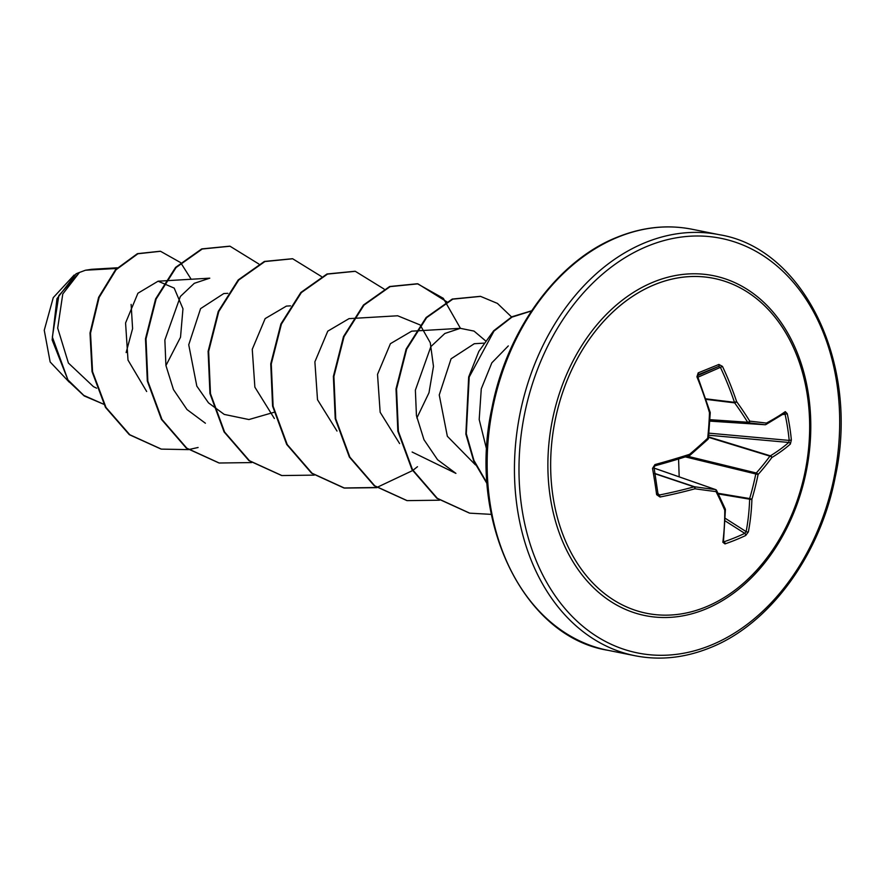 <?xml version="1.0" encoding="UTF-8"?>
<svg xmlns="http://www.w3.org/2000/svg" width="885" height="885" viewBox="0 0 885 885"><rect width="100%" height="100%" fill="white"/><g stroke="black" fill="none" stroke-linecap="round" stroke-linejoin="round"><path stroke-width="1.33" d="M723.543 541.166L724.184 541.72A1.615 0.896 71 0 1 724.981 543.91L722.846 542.251A214.69 113.557 -110 0 0 724.76 510.236A213.893 79.484 -132.5 0 0 716.042 491.606A213.893 23.187 -168.1 0 1 694.968 488.774A1.615 0.819 -81.9 0 0 694.548 486.761A212.289 23.01 11.9 0 0 715.467 489.56A1.615 1.228 -70.7 0 1 716.242 490.124A1.615 0.896 153 0 1 716.573 490.401A1.615 0.896 153 0 1 716.042 491.606A1.615 0.985 -82.9 0 0 715.467 489.56L653.716 467.977M656.648 494.693A1.615 0.564 -7.8 0 0 657.787 493.985A1.615 0.564 -7.8 0 0 657.699 493.83L659.402 495.003A213.075 76.287 -5.6 0 0 694.072 486.838A1.615 0.653 -105.4 0 1 694.968 488.774A214.69 76.862 174.4 0 1 660.033 497.016L656.648 494.693A214.48 56.85 -103.8 0 0 654.734 481.65A214.48 56.85 -103.8 0 0 652.533 468.397L653.606 467.734M654.911 284.527A170.805 127.584 -78.7 0 1 804.553 380.528L804.553 380.528A214.69 214.69 0 0 1 769.839 553.955A170.805 127.584 -78.7 0 1 554.397 504.605A170.805 127.584 -78.7 0 1 716.264 278.886A170.805 127.584 -78.7 0 1 769.839 553.955A170.805 127.584 -78.7 0 1 705.422 607.11A170.805 127.584 -78.7 0 1 553.136 497.425A170.805 127.584 -78.7 0 1 654.911 284.527M718.908 364.454L722.47 366.401L720.412 367.363L718.609 366.423A212.876 3.02 157.3 0 0 698.044 374.775L698.044 374.775A1.615 0.874 67.8 0 0 698.199 372.873A214.48 3.042 -22.7 0 1 708.797 368.558A214.48 3.042 -22.7 0 1 718.908 364.454A1.615 1.04 68 0 1 718.609 366.423L697.513 375.66M785.283 411.636A1.615 1.383 -125.2 0 1 784.785 413.085L765.901 424.546A1.615 1.228 -118.2 0 1 765.47 424.667A1.615 1.228 -86.3 0 1 764.994 424.734A212.289 4.624 -174.8 0 0 748.422 422.809A1.615 1.151 -83.5 0 0 749.728 421.138A213.893 4.668 5.2 0 1 766.432 423.085A214.69 48.907 -12.1 0 0 785.283 411.636L787.241 413.671A214.48 179.467 53.1 0 1 791.356 439.967L790.36 444.06A214.69 76.862 174.4 0 1 771.831 457.556A213.893 120.437 154 0 1 758.091 474.526A213.893 155.295 95.9 0 1 751.907 499.206A214.69 141.511 65.5 0 1 748.378 531.874L745.701 535.491A214.48 119.575 -172.2 0 1 735.634 539.916A214.48 119.575 -172.2 0 1 724.981 543.91M117.285 267.79L91.631 269.305L85.48 270.224L79.462 272.458L62.78 293.975L57.691 328.103L68.41 363.038L93.423 386.623L96.609 388.183M126.135 352.562L132.595 328.612L131.124 304.418M116.654 268.465L85.48 270.224M165.938 365.582L180.518 337.229L182.963 308.776L174.19 288.112L158.094 281.198L137.916 293.234L125.57 322.97L128.004 360.095L146.667 391.502M227.843 293.322L223.783 293.555L200.585 308.633L188.737 344.774L196.813 386.114L208.495 402.852L224.237 414.412L248.928 419.545L273.952 412.31M290.479 305.856L286.408 306.099L265.157 318.589L252.258 349.309L254.869 387.154L274.361 418.505M353.104 318.401L349.044 318.633L327.771 331.156L314.883 361.832L317.505 399.721L336.997 431.05M415.74 330.935L411.669 331.178L390.429 343.668L377.519 374.377L380.152 412.266L399.622 443.584M483.807 343.148L474.305 343.712L451.073 358.812L439.248 394.964L447.345 436.272L475.466 464.902M486.717 449.79L479.194 419.534L481.274 388.825L491.839 362.828L508.311 345.913M412.133 452.025L455.908 473.387L437.566 459.735L423.981 439.723L416.437 415.607L415.375 390.141L430.873 346.61L444.834 333.49L460.3 328.324L474.028 331.09L485.467 340.758M353.723 318.357L397.664 315.779L419.977 324.883M420.309 325.238L430.276 342.749L433.473 366.379L428.993 392.752L416.868 417.974M205.386 423.229L187.012 409.556L173.46 389.588L165.915 365.461L164.864 340.006L180.363 296.464L194.291 283.322L209.778 278.167L165.827 280.744M74.196 274.992L53.266 297.625L44.25 330.26L50.146 361.954L69.185 382.11M198.096 447.489L188.682 449.569M188.372 449.624L161.347 449.115L129.829 434.767L106.001 407.487L92.571 371.744L90.524 333.125L99.142 297.415L116.101 269.737L137.916 253.763L160.528 251.285L180.474 262.524M180.772 262.834L191.171 279.251M79.329 272.48L76.11 273.775L56.972 298.654L52.138 339.917L68.433 381.158L84.219 395.949L103.722 404.246L83.809 395.418L67.913 379.875L52.359 337.074L58.841 295.557L79.462 272.458M161.081 449.071L129.298 434.668L105.481 407.377L92.04 371.645L90.004 333.026L98.622 297.316L115.581 269.626L137.396 253.663L160.273 251.24M258.796 263.973L230.023 246.229L202.256 249.006L176.104 267.513L156.136 299.03L146.003 338.889L147.839 381.147L161.966 419.479L186.812 448.186L219.203 463.01L251.605 462.578M321.421 276.507L292.681 258.774L264.903 261.54L238.74 280.036L218.772 311.553L208.639 351.422L210.475 393.681L224.602 432.035L249.459 460.731L281.861 475.555L314.23 475.123M384.057 289.041L355.294 271.308L327.527 274.084L301.365 292.581L281.408 324.098L271.275 363.956L273.1 406.204L287.227 444.547L312.062 473.254L344.464 488.077L376.866 487.657M446.903 301.851L417.941 283.853L390.152 286.618L364 305.115L344.033 336.643L333.899 376.512L335.736 418.771L349.863 457.114L374.731 485.821L407.133 500.633L439.491 500.202M511.563 316.952L497.425 303.411L480.577 296.387L452.799 299.152L426.636 317.649L406.669 349.155L396.535 389.024L398.372 431.283L412.487 469.625L437.334 498.332L469.725 513.156L491.308 514.373M531.509 310.956L511.939 317.129L493.974 331.112L469.205 377.043L466.295 433.694L473.929 460.399L487.093 483.199M229.768 246.174L201.736 248.906L175.573 267.403L155.616 298.92L145.483 338.778L147.319 381.037L161.446 419.379L186.292 448.087L218.938 462.955M292.426 258.719L264.383 261.44L238.22 279.925L218.252 311.454L208.119 351.312L209.955 393.582L224.082 431.924L248.939 460.631L281.596 475.499M355.04 271.252L326.996 273.985L300.845 292.47L280.888 323.987L270.744 363.846L272.58 406.104L286.696 444.447L311.542 473.154L343.933 487.978L376.623 487.491M376.91 487.425L412.587 470.577M412.897 470.344L417.488 466.705M460.432 328.313L443.308 298.322L417.41 283.742L389.632 286.519L363.469 305.015L343.513 336.543L333.38 376.402L335.216 418.671L349.343 457.014L374.211 485.71L406.868 500.578M480.323 296.342L452.279 299.053L426.116 317.538L406.149 349.055L396.015 388.913L397.841 431.172L411.956 469.526L436.814 498.233L469.47 513.112M531.62 310.79L511.862 316.786L493.697 330.747L478.829 351.411L468.663 376.999L465.864 434.126L473.696 460.985L487.137 483.818M652.533 468.397L654.944 464.581L654.834 465.853M654.944 464.581A214.69 48.907 -12.1 0 0 689.57 454.315A213.893 92.582 -31.9 0 0 707.69 438.219A1.615 0.608 46.7 0 1 707.945 439.325A1.615 1.615 0 0 0 708.442 438.318L710.235 412.83A1.615 1.615 0 0 0 710.168 412.322L697.657 376.556L698.011 374.786M708.442 438.318L707.69 438.219A213.893 127.44 -83.3 0 0 709.482 412.653A214.69 113.557 -110 0 0 696.926 376.778L698.199 372.873M678.585 459.027L679.182 476.849M658.108 494.649L653.915 466.66C653.296 467.601 655.896 463.618 653.683 467.822L654.922 465.864L689.36 455.653A1.615 0.631 72.2 0 1 689.194 455.653A213.075 48.542 167.9 0 1 655 465.798M654.69 473.641L694.072 486.838A1.615 1.173 -71.5 0 1 694.548 486.761L654.646 473.398M724.184 541.72A212.876 118.678 7.8 0 0 734.76 537.759A212.876 118.678 7.8 0 0 744.75 533.367L746.132 531.608A1.615 0.885 10.8 0 0 748.378 531.874M725.291 518.344L746.132 531.608A213.075 140.45 -114.5 0 0 749.639 499.184A1.615 1.106 -80.5 0 1 749.639 498.565L751.907 499.206A1.615 0.73 1.8 0 1 749.639 499.184L718.355 493.952M718.023 493.277L749.639 498.565A212.289 154.123 -84.1 0 0 755.768 474.061A1.615 1.106 -76.3 0 1 756.277 472.988A1.615 0.785 41.6 0 1 758.091 474.526L685.41 456.914M687.568 456.229L756.277 472.988A212.289 119.53 -26 0 0 769.917 456.14A1.615 1.139 -73 0 1 770.359 455.841A1.615 1.206 58.5 0 1 771.831 457.556A1.615 0.907 36.2 0 0 769.917 456.14L708.553 437.323M708.597 436.902L770.359 455.841A213.075 76.287 -5.6 0 0 788.756 442.456L789.188 440.42L791.356 439.967M709.914 420.187L748.422 422.809A1.615 1.162 -86.1 0 1 747.648 422.245A212.289 106.532 -138.7 0 0 734.65 402.874A1.615 1.117 -83 0 1 734.473 402.332A213.075 140.45 -114.5 0 0 720.412 367.363L697.922 377.209M724.892 508.621A1.615 1.029 157 0 1 725.28 508.997A1.615 1.029 157 0 1 724.76 510.236A1.615 0.763 179.8 0 0 725.401 509.627A1.615 1.615 0 0 0 725.28 508.997L716.573 490.401A1.615 1.615 0 0 0 715.666 489.615L653.705 467.944M725.324 509.384A1.615 0.763 179.8 0 1 725.401 509.627L723.476 541.609A1.615 0.951 -172.6 0 1 722.846 542.251M660.033 497.016L659.402 495.003L657.71 493.399M725.202 520.933L744.75 533.367A1.615 1.018 64.6 0 1 745.701 535.491M707.945 439.325L689.902 455.355L689.57 454.315A1.615 0.631 72.2 0 1 689.36 455.653A1.615 1.615 0 0 0 689.902 455.355L689.636 455.355M710.168 412.322L709.482 412.653L710.235 412.83M696.926 376.778L697.657 376.556M708.763 435.221L788.756 442.456A1.615 1.35 48.4 0 1 790.36 444.06M708.951 433.163L789.188 440.42A212.876 178.128 -126.9 0 0 785.095 414.313L787.241 413.671M722.47 366.401A214.69 141.511 65.5 0 1 736.63 401.624L734.473 402.332L705.887 398.825M765.901 424.546A1.615 1.228 -118.2 0 0 766.432 423.085A1.615 1.283 -83.2 0 1 764.994 424.734L709.858 421.127L765.038 424.734A1.615 1.615 0 0 0 765.901 424.546M709.936 419.678L747.648 422.245A1.615 0.719 148.2 0 0 749.728 421.138A213.893 107.339 41.3 0 0 736.63 401.624A1.615 0.575 144.1 0 1 734.65 402.874L706.075 399.367M704.969 609.356A173.36 129.498 -78.7 0 1 550.404 498.034A173.36 129.498 -78.7 0 1 653.705 281.95A173.36 129.498 -78.7 0 1 808.27 393.272A173.36 129.498 -78.7 0 1 704.969 609.356M648.063 245.964A211.471 157.961 -78.7 0 1 836.613 381.756A211.471 157.961 -78.7 0 1 710.611 645.331A211.471 157.961 -78.7 0 1 522.062 509.55A211.471 157.961 -78.7 0 1 648.063 245.964M645.497 242.512A214.69 160.362 -78.7 0 1 719.383 234.724C803.469 248.165 860.264 363.89 835.241 477.059C820.118 555.769 769.043 624.744 709.726 647.897C684.592 657.975 659.723 660.586 635.098 655.741A214.69 160.362 -78.7 0 1 514.528 462.368A214.69 160.362 -78.7 0 1 645.497 242.512M607.807 650.276C523.71 636.835 466.926 521.11 491.938 407.941C507.061 329.231 558.147 260.256 617.464 237.103C642.587 227.025 667.467 224.414 692.092 229.259A214.69 160.362 101.3 0 0 618.206 237.047A214.69 160.362 101.3 0 0 487.237 456.914A214.69 160.362 101.3 0 0 607.807 650.276L635.098 655.741M785.095 414.313L782.727 414.501M692.092 229.259L719.383 234.724M158.094 281.198L165.207 280.777M416.348 330.901L460.3 328.313"/></g></svg>
